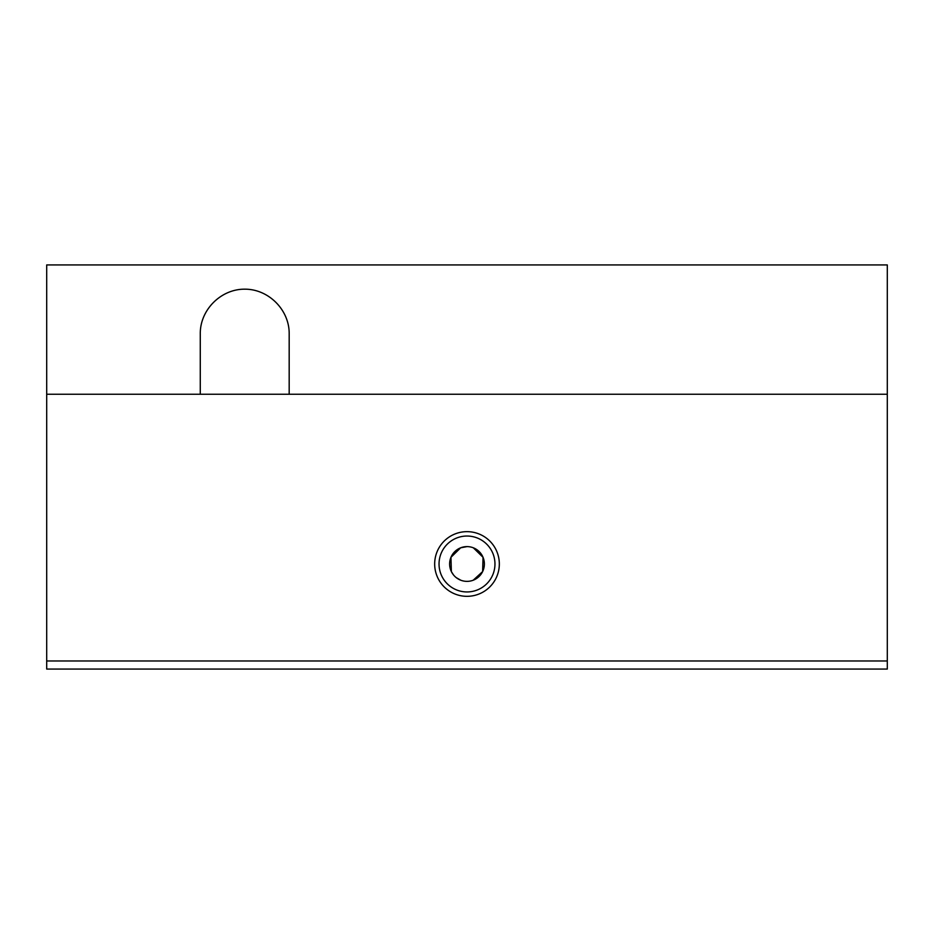 <?xml version="1.0" encoding="UTF-8"?>
<svg xmlns="http://www.w3.org/2000/svg" width="934" height="934" viewBox="0 0 934 934"><rect width="100%" height="100%" fill="white"/><g stroke="black" fill="none" stroke-linecap="round" stroke-linejoin="round"><path stroke-width="1.4" d="M467 536.034A27.962 27.962 0 0 0 439.038 563.996A27.962 27.962 0 0 0 467 591.946A27.962 27.962 0 0 0 494.962 563.996A27.962 27.962 0 0 0 467 536.034M467 596.324A32.328 32.328 0 0 1 434.672 563.996A32.328 32.328 0 0 1 467 531.656A32.328 32.328 0 0 1 499.328 563.996A32.328 32.328 0 0 1 467 596.324M467 546.612A17.372 17.372 0 0 0 449.628 563.996A17.372 17.372 0 0 0 467 581.368A17.372 17.372 0 0 0 484.372 563.996A17.372 17.372 0 0 0 467 546.612L460.684 547.803L450.959 557.306L451.367 571.573M451.367 571.585L453.457 574.877M456.271 577.656L460.801 580.224M473.199 580.224L482.633 571.585M482.633 571.573L483.041 557.306L473.328 547.803M200.273 394.253L200.273 333.636C200.098 309.854 220.938 289.003 244.731 289.178C268.513 289.003 289.353 309.854 289.178 333.636L289.178 394.253L887.3 394.253L887.3 264.929L46.7 264.929L46.7 394.253L289.178 394.253M46.7 394.253L46.7 669.071L887.3 669.071L887.3 394.253M46.7 660.98L887.3 660.98"/></g></svg>

